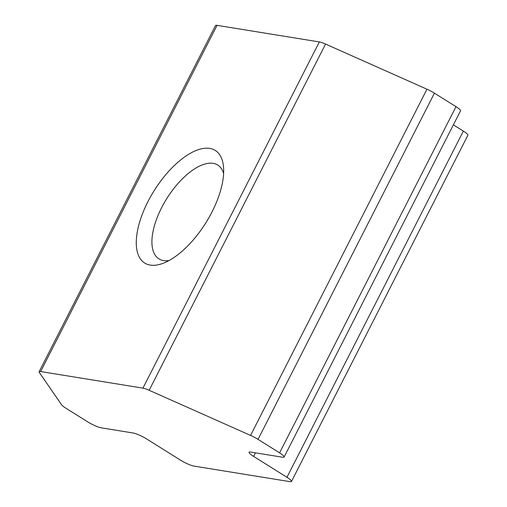 <?xml version="1.0" encoding="UTF-8"?>
<svg xmlns="http://www.w3.org/2000/svg" width="507" height="507" viewBox="0 0 507 507"><rect width="100%" height="100%" fill="white"/><g stroke="black" fill="none" stroke-linecap="round" stroke-linejoin="round"><path stroke-width="0.76" d="M209.721 148.393A66.436 30.439 122.1 0 1 223.505 166.822A66.436 30.439 122.1 0 1 163.077 263.317A66.436 30.439 122.1 0 1 150.262 265.091A66.436 30.439 122.1 0 1 147.974 201.552A66.436 30.439 122.1 0 1 209.721 148.393M223.612 173.451A55.364 25.369 -57.9 0 0 217.712 165.041A55.364 25.369 -57.9 0 0 213.105 163.343A55.364 25.369 -57.9 0 0 164.135 203.028A55.364 25.369 -57.9 0 0 158.951 258.887A55.364 25.369 -57.9 0 0 163.558 260.592A55.364 25.369 -57.9 0 0 169.091 260.522M453.378 124.842L463.354 131.091A11.072 1.863 27 0 1 467.885 135.249L291.487 481.454A11.072 1.863 -153 0 0 286.956 477.29L463.354 131.091M255.414 452.821L253.589 456.395L286.956 477.29M291.487 481.454A11.072 1.863 -153 0 1 289.96 481.65L193.915 466.079A11.072 1.863 -153 0 1 180.232 459.995L146.872 439.1A11.072 1.863 27 0 0 133.195 433.01L101.178 427.819A11.072 1.863 -153 0 1 87.502 421.735L65.929 408.224A11.072 1.863 -153 0 1 61.594 404.782L39.312 372.468A11.072 1.863 -153 0 1 39.115 371.751A11.072 1.863 -153 0 1 40.642 371.555L142.942 388.134L319.34 41.935A11.072 1.863 27 0 1 325.557 44.071L426.964 89.213A11.072 1.863 27 0 1 434.423 93.161L455.989 106.666A11.072 1.863 27 0 1 460.521 110.83L284.123 457.035A11.072 1.863 -153 0 0 279.591 452.871L455.989 106.666M39.115 371.751L215.513 25.546A11.072 1.863 27 0 1 217.04 25.35L319.34 41.935M325.557 44.071L149.159 390.276L250.566 435.418L426.964 89.213M434.423 93.161L258.025 439.366L279.591 452.871M284.123 457.035A11.072 1.863 -153 0 1 282.602 457.232L250.585 452.041A11.072 1.863 27 0 0 249.057 452.238A11.072 1.863 27 0 0 253.589 456.395M258.025 439.366A11.072 1.863 -153 0 0 250.566 435.418M149.159 390.276A11.072 1.863 -153 0 0 142.942 388.134M217.04 25.35L40.642 371.555"/></g></svg>
